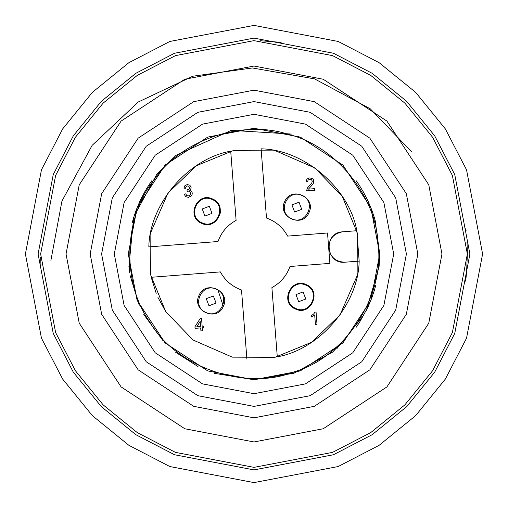<?xml version="1.0" encoding="UTF-8"?>
<svg xmlns="http://www.w3.org/2000/svg" width="508" height="508" viewBox="0 0 508 508"><rect width="100%" height="100%" fill="white"/><g stroke="black" fill="none" stroke-linecap="round" stroke-linejoin="round"><path stroke-width="0.76" d="M223.336 306.349C231.051 290.963 205.384 279.432 199.009 295.415C191.294 310.801 216.954 322.332 223.336 306.349L217.678 289.243M210.401 287.572L206.165 288.525M303.854 284.48L304.794 284.747M220.294 213.208L220.447 210.871M40.964 265.805L40.665 257.143L40.964 265.805M467.322 250.114L467.36 253.981M467.036 242.195L467.36 254L452.38 175.463L432.581 137.249L404.87 103.13L370.751 75.419L332.537 55.62L254 40.64L175.463 55.62L137.249 75.419L103.13 103.13L75.419 137.249L55.62 175.463L40.64 254L55.62 332.537L75.419 370.751L103.13 404.87L137.249 432.581L175.463 452.38L254 467.36L332.537 452.38L370.751 432.581L404.87 404.87L432.581 370.751L452.38 332.537L467.36 254L466.617 271.78M466.585 272.18L466.058 277.527M466.065 277.495L465.626 281.159M281.159 42.374L260.477 40.735M129.705 260.42L129.705 272.929L129.705 260.42L130.188 266.7M332.664 352.082L341.128 342.875L332.873 350.279M151.771 324.987L149.733 321.964C175.749 367.271 245.618 391.42 294.056 371.837C344.392 357.842 385.07 296.12 378.085 244.342C376.491 196.158 335.197 145.567 288.309 134.36C242.602 119.018 180.772 140.037 153.886 180.054C123.546 217.513 121.634 282.791 149.733 321.964M332.594 352.139L294.005 373.196M293.916 373.228L253.943 379.724L214.465 373.342M197.999 366.56L175.374 352.101M163.271 341.027L143.789 314.509M139.217 305.308L130.137 275.584M375.095 220.186L379.73 254L370.904 207.721L342.906 165.094L300.279 137.096L254 128.27L207.721 137.096L165.094 165.094L137.096 207.721L128.27 254L137.096 300.279L165.094 342.906L207.721 370.904L254 379.73L300.279 370.904L342.906 342.906L370.904 300.279L379.73 254L379.12 266.338M379.07 266.846L366.338 310.458M364.046 314.814L337.115 348.336M129.597 272.224L128.911 266.7L133.642 217.646M134.055 216.313L156.826 174.212M157.112 173.869L175.844 155.512M291.795 134.087L231.292 130.34L176.066 155.334M356.045 180.55L359.105 185.001M359.27 185.249L363.442 192.107M363.544 192.291L367.913 200.781M367.951 200.863L371.685 209.747M371.78 210.007L374.377 217.71M374.383 217.722L375.856 223.031M375.856 284.969L374.421 290.144M374.332 290.449L371.754 298.069M371.685 298.26L367.951 307.137M367.913 307.219L359.27 322.745M359.093 323.018L356.057 327.438M132.143 223.031L133.579 217.856M133.667 217.551L136.246 209.931M136.315 209.74L140.049 200.863M140.087 200.781L144.475 192.253M144.513 192.183L148.73 185.255M148.907 184.982L151.943 180.562M466.058 230.486L465.842 228.6M25.4 254L41.453 338.144L62.662 379.095L92.354 415.646L128.905 445.338L169.856 466.547L254 482.6L338.144 466.547L379.095 445.338L415.646 415.646L445.338 379.095L466.547 338.144L482.6 254L466.547 169.856L445.338 128.905L415.646 92.354L379.095 62.662L338.144 41.453L254 25.4L169.856 41.453L128.905 62.662L92.354 92.354L62.662 128.905L41.453 169.856L25.4 254M38.1 254L53.257 333.47L73.292 372.142L101.333 406.667L135.858 434.708L174.53 454.743L254 469.9L333.47 454.743L372.142 434.708L406.667 406.667L434.708 372.142L454.743 333.47L469.9 254L454.743 174.53L434.708 135.858L406.667 101.333L372.142 73.292L333.47 53.257L254 38.1L174.53 53.257L135.858 73.292L101.333 101.333L73.292 135.858L53.257 174.53L38.1 254M101.6 254L112.3 310.096L146.234 361.766L197.904 395.7L254 406.4L310.096 395.7L361.766 361.766L395.7 310.096L406.4 254L395.7 197.904L361.766 146.234L310.096 112.3L254 101.6L197.904 112.3L146.234 146.234L112.3 197.904L101.6 254M114.3 254L124.111 305.422L155.219 352.781L202.578 383.889L254 393.7L305.422 383.889L352.781 352.781L383.889 305.422L393.7 254L383.889 202.578L352.781 155.219L305.422 124.111L254 114.3L202.578 124.111L155.219 155.219L124.111 202.578L114.3 254M336.944 348.488L344.951 338.963M343.357 340.639L341.154 342.849M295.415 308.991C310.801 316.706 322.332 291.046 306.349 284.664C290.963 276.949 279.432 302.616 295.415 308.991M308.991 212.585C316.706 197.199 291.046 185.668 284.664 201.651C276.949 217.037 302.616 228.568 308.991 212.585M289.998 266.484C286.62 275.806 280.587 282.854 271.901 287.63L277.285 356.806C319.627 349.498 358.502 304.057 359.169 261.099L356.806 230.715C349.498 188.373 304.057 149.498 261.099 148.831L266.484 218.002C275.806 221.38 282.854 227.413 287.63 236.099L327.52 232.994L329.889 263.379L289.998 266.484M345.078 262.198C335.845 261.944 330.384 257.277 328.701 248.183C328.955 238.951 333.629 233.489 342.716 231.807C323.056 232.499 325.552 264.554 345.078 262.198L359.169 261.099M156.204 293.338L151.194 277.285L220.37 271.901C225.146 280.587 232.194 286.62 241.516 289.998L246.901 359.169M342.303 196.437L314.916 167.977L275.742 150.857L232.981 150.705L196.437 165.697L167.977 193.084L150.857 232.258L150.705 275.019L165.697 311.563L193.084 340.023L232.258 357.143L275.019 357.295L311.563 342.303L340.023 314.916L357.143 275.742L357.295 232.981L342.303 196.437M148.831 246.901L218.002 241.516C221.38 232.194 227.413 225.146 236.099 220.37L230.715 151.194C188.373 158.502 149.498 203.943 148.831 246.901M212.585 199.009C197.199 191.294 185.668 216.954 201.651 223.336C217.037 231.051 228.568 205.384 212.585 199.009M157.975 297.485L165.697 311.563M356.806 230.715L342.716 231.807M311.55 315.557L311.664 317.055L314.687 314.941L315.455 324.809L317.036 324.682L316.052 312.02L315.03 312.103L313.754 313.893L311.55 315.557M313.722 182.594L313.519 179.737L312.649 178.676L309.74 177.889L306.984 179.006L305.975 181.718L307.569 181.775L308.108 180.042L309.816 179.299L311.544 179.769L312.306 181.204L311.766 183.077L307.435 187.979L306.508 190.881L314.776 190.233L314.655 188.652L308.451 189.135L312.903 184.201L313.722 182.594M190.602 190.506L189.573 190.189L190.786 189.027L191.11 187.522L189.941 185.299L187.3 184.537L184.956 185.604L183.902 188.163L185.496 188.22L186.093 186.582L187.458 185.941L188.887 186.366L189.528 187.668L189.363 188.989L187.09 189.865L187.033 191.281L189.046 191.122L190.424 192.291L190.665 193.218L190.119 195.085L188.341 195.961L186.734 195.542L185.763 193.859L184.194 194.158L185.617 196.602L188.392 197.371L191.287 195.993L192.075 194.647L192.246 193.104L191.999 191.999L190.602 190.506M203.86 327.66L203.733 326.079L202.152 326.2L201.536 318.287L200.304 318.383L194.939 326.765L195.066 328.346L200.692 327.908L200.927 330.899L202.508 330.772L202.273 327.781L203.86 327.66M200.19 321.437L200.571 326.327L196.875 326.612L200.19 321.437M306.089 285.248C291.433 277.895 280.454 302.336 295.675 308.413C310.331 315.76 321.31 291.319 306.089 285.248M303.079 291.935L305.778 299.028L298.679 301.727L295.986 294.627L303.079 291.935M299.028 202.222L301.727 209.321L294.627 212.014L291.935 204.921L299.028 202.222M302.038 195.536C287.382 188.189 276.403 212.623 291.624 218.7C306.273 226.054 317.259 201.613 302.038 195.536M209.321 206.273L212.014 213.373L204.921 216.065L202.222 208.972L209.321 206.273M212.325 199.587C197.669 192.24 186.69 216.681 201.911 222.752C216.567 230.105 227.546 205.664 212.325 199.587M216.376 289.3C201.727 281.946 190.741 306.387 205.962 312.464C220.618 319.811 231.597 295.377 216.376 289.3M213.373 295.986L216.065 303.079L208.972 305.778L206.273 298.679L213.373 295.986M411.944 152.108L370.224 108.769L314.566 78.88L252.362 67.964L192.83 76.213L138.316 101.987L92.126 145.377L61.938 201.098L50.902 260.388M90.17 254L101.67 314.306L138.157 369.843L193.694 406.33L254 417.83L314.306 406.33L369.843 369.843L406.33 314.306L417.83 254L406.33 193.694L369.843 138.157L314.306 101.67L254 90.17L193.694 101.67L138.157 138.157L101.67 193.694L90.17 254M66.04 254L79.235 184.81L121.094 121.094L184.81 79.235L254 66.04L323.19 79.235L386.905 121.094L428.765 184.81L441.96 254L428.765 323.19L386.905 386.905L323.19 428.765L254 441.96L184.81 428.765L121.094 386.905L79.235 323.19L66.04 254"/></g></svg>
